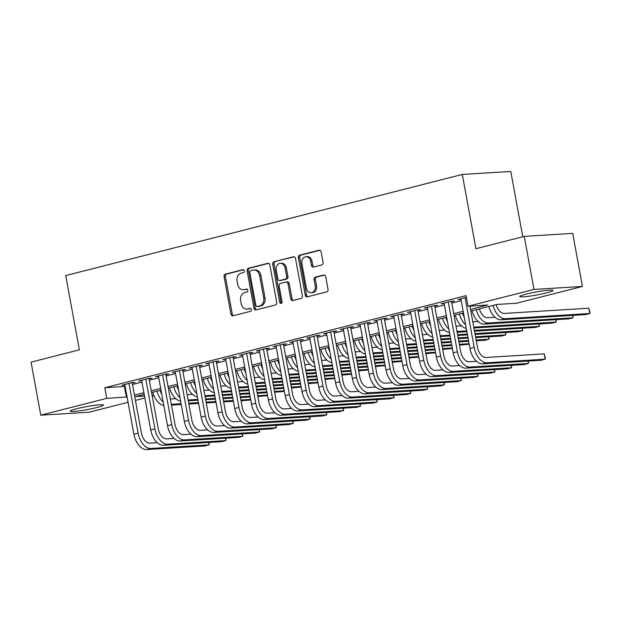 <?xml version="1.0" encoding="UTF-8"?>
<svg xmlns="http://www.w3.org/2000/svg" width="621" height="621" viewBox="0 0 621 621"><rect width="100%" height="100%" fill="white"/><g stroke="black" fill="none" stroke-linecap="round" stroke-linejoin="round"><path stroke-width="0.93" d="M244.286 270.841A1.49 1.188 -93.5 0 0 242.865 269.677L225.338 274.148A2.127 1.692 -93.5 0 0 224.072 276.648L230.95 314.133A2.127 1.692 -93.5 0 0 232.735 315.833A2.127 1.692 -93.5 0 0 232.984 315.794L250.511 311.331A1.49 1.188 -93.5 0 0 249.976 308.412L247.709 308.994A6.8 5.41 -93.5 0 1 246.902 309.118A6.8 5.41 -93.5 0 1 241.204 303.669L240.63 300.548A6.8 5.41 -93.5 0 1 244.69 292.538L246.956 291.963A1.49 1.188 -93.5 0 0 246.421 289.044L244.154 289.627A6.8 5.41 -93.5 0 1 243.347 289.751A6.8 5.41 -93.5 0 1 237.649 284.302L237.075 281.181A6.8 5.41 -93.5 0 1 241.134 273.17L243.401 272.596A1.49 1.188 -93.5 0 0 244.286 270.841M546.589 292.864A16.891 1.529 -10.4 0 1 529.201 296.209A16.891 1.529 -10.4 0 1 519.754 296.551A16.891 1.529 -10.4 0 1 526.15 294.129A16.891 1.529 -10.4 0 1 543.538 290.791A16.891 1.529 -10.4 0 1 552.993 290.449A16.891 1.529 -10.4 0 1 546.589 292.864M97.086 407.485A16.891 1.529 -10.4 0 1 79.698 410.823A16.891 1.529 -10.4 0 1 70.251 411.164A16.891 1.529 -10.4 0 1 76.647 408.75A16.891 1.529 -10.4 0 1 94.035 405.404A16.891 1.529 -10.4 0 1 103.482 405.063A16.891 1.529 -10.4 0 1 97.086 407.485M321.802 264.919A2.127 1.692 -93.5 0 0 323.067 262.411L321.142 251.901A2.127 1.692 -93.5 0 0 319.357 250.193A2.127 1.692 -93.5 0 0 319.109 250.232L299.648 255.2A2.127 1.692 -93.5 0 0 298.375 257.699L305.26 295.185A2.127 1.692 -93.5 0 0 307.038 296.892A2.127 1.692 -93.5 0 0 307.294 296.854L326.755 291.886A2.127 1.692 -93.5 0 0 328.02 289.386L325.691 276.679A2.127 1.692 -93.5 0 0 323.906 274.979A2.127 1.692 -93.5 0 0 323.657 275.018L315.328 277.145A2.127 1.692 -93.5 0 0 314.063 279.644L315.22 285.947A5.69 4.526 -93.5 0 1 311.16 292.747A5.69 4.526 -93.5 0 1 306.394 288.198L301.86 263.514A5.69 4.526 -93.5 0 1 305.928 256.714A5.69 4.526 -93.5 0 1 310.686 261.27L311.439 265.377A2.127 1.692 -93.5 0 0 313.225 267.084A2.127 1.692 -93.5 0 0 313.473 267.046L321.802 264.919M128.058 402.292L89.261 412.189L40.784 415.185L31.05 362.144L79.364 349.825L65.733 275.569L462.303 174.447L475.934 248.703L524.248 236.384L533.982 289.433L582.451 286.428L516.501 303.25L496.847 304.461L470.842 311.098M40.784 415.185L106.742 398.372L127.088 396.974M470.532 309.405L487.679 305.027L468.024 306.246L466.076 295.635L104.794 387.76L106.742 398.372M468.024 306.246L533.982 289.433M269.84 264.981A2.127 1.692 -93.5 0 0 268.062 263.273A2.127 1.692 -93.5 0 0 267.814 263.312L248.346 268.28A2.127 1.692 -93.5 0 0 247.08 270.779L253.966 308.264A2.127 1.692 -93.5 0 0 255.743 309.972A2.127 1.692 -93.5 0 0 255.992 309.933L275.46 304.965A2.127 1.692 -93.5 0 0 276.725 302.466L269.84 264.981M274.001 261.736L293.461 256.776A2.127 1.692 -93.5 0 1 293.71 256.737A2.127 1.692 -93.5 0 1 295.495 258.437L302.373 295.922A2.127 1.692 -93.5 0 1 301.107 298.429L292.778 300.548A2.127 1.692 -93.5 0 1 292.522 300.587A2.127 1.692 -93.5 0 1 290.744 298.887L287.95 283.688A2.127 1.692 -93.5 0 0 286.172 281.988A2.127 1.692 -93.5 0 0 285.924 282.027L280.397 283.432A2.127 1.692 -93.5 0 0 279.132 285.939L282.035 301.767A1.49 1.188 -93.5 0 1 279.722 302.349L272.728 264.243A2.127 1.692 -93.5 0 1 274.001 261.736L294.276 256.822M132.273 383.219L135.207 382.474L131.939 382.676L121.856 385.245L124.899 385.059M149.071 378.934L152.013 378.189L148.737 378.391L138.654 380.96L141.704 380.774M165.877 374.649L168.819 373.904L165.543 374.106L155.46 376.675L158.502 376.489M182.683 370.364L185.625 369.619L182.349 369.821L172.265 372.39L175.308 372.204M199.488 366.079L202.423 365.334L199.155 365.536L189.071 368.106L192.114 367.919M216.287 361.795L219.229 361.049L215.953 361.251L205.869 363.821L208.92 363.634M233.092 357.51L236.034 356.764L232.759 356.966L222.675 359.536L225.718 359.349M249.898 353.225L252.84 352.48L249.564 352.681L239.481 355.251L242.524 355.065M266.704 348.94L269.646 348.195L266.37 348.397L256.287 350.966L259.33 350.78M283.502 344.655L286.444 343.91L283.168 344.112L273.085 346.681L276.135 346.495M300.308 340.37L303.25 339.625L299.974 339.827L289.891 342.396L292.933 342.21M317.114 336.085L320.056 335.34L316.78 335.542L306.696 338.111L309.739 337.925M333.919 331.8L336.861 331.055L333.586 331.257L323.502 333.826L326.545 333.64M350.718 327.515L353.66 326.77L350.384 326.972L340.308 329.541L343.351 329.355M367.523 323.231L370.465 322.485L367.19 322.687L357.106 325.257L360.149 325.07M384.329 318.946L387.271 318.2L383.995 318.402L373.912 320.972L376.955 320.785M401.135 314.661L404.077 313.916L400.801 314.117L390.718 316.687L393.761 316.5M417.933 310.384L420.875 309.631L417.599 309.832L407.523 312.402L410.566 312.216M434.739 306.099L437.681 305.346L434.405 305.548L424.322 308.117L427.364 307.931M451.545 301.814L454.487 301.061L451.211 301.263L441.127 303.832L444.17 303.646M104.794 387.76L125.139 386.371M132.506 384.492L141.945 382.086M149.304 380.207L158.743 377.801M166.11 375.922L175.549 373.516M182.916 371.637L192.355 369.231M199.721 367.353L209.161 364.946M216.519 363.068L225.959 360.661M233.325 358.783L242.764 356.376M250.131 354.498L259.57 352.091M266.937 350.213L276.376 347.807M283.735 345.928L293.174 343.522M300.541 341.643L309.98 339.237M317.347 337.358L326.786 334.952M334.152 333.073L343.592 330.667M350.95 328.788L360.39 326.382M367.756 324.504L377.195 322.097M384.562 320.219L394.001 317.812M401.368 315.934L410.807 313.527M418.166 311.649L427.605 309.242M434.972 307.364L444.411 304.958M451.777 303.079L461.217 300.673M460.976 299.361L457.933 299.547L466.402 297.389M522.766 236.764L510.78 171.45L462.303 174.447M524.248 236.384L572.717 233.387L582.451 286.428M153.969 395.686L152.23 396.128M144.864 398.007L135.425 400.413M144.196 394.382L135.564 396.586L144.499 396.035M152.122 395.561L153.868 395.453M463.476 312.976L454.036 315.383M446.67 317.261L437.231 319.668M429.864 321.546L420.425 323.952M413.058 325.823L403.627 328.237M396.26 330.108L386.821 332.522M379.454 334.393L370.015 336.799M362.648 338.678L353.209 341.084M345.843 342.963L336.411 345.369M329.045 347.248L319.605 349.654M312.239 351.533L302.8 353.939M295.433 355.817L285.994 358.224M278.627 360.102L269.196 362.509M261.829 364.387L252.39 366.794M245.023 368.672L235.584 371.079M228.218 372.957L218.778 375.363M211.412 377.242L201.972 379.648M194.614 381.527L185.174 383.933M177.808 385.812L168.369 388.218M161.002 390.097L151.563 392.503M134.446 395.096L143.886 392.689M151.252 390.811L160.692 388.404M168.058 386.526L177.497 384.12M184.864 382.241L194.303 379.835M201.662 377.956L211.101 375.55M218.468 373.671L227.907 371.265M235.274 369.386L244.713 366.98M252.079 365.101L261.519 362.695M268.885 360.817L278.317 358.41M285.683 356.532L295.122 354.125M302.489 352.247L311.928 349.84M319.295 347.962L328.734 345.555M336.101 343.677L345.532 341.271M352.899 339.4L362.338 336.986M369.705 335.115L379.144 332.701M386.51 330.83L395.95 328.424M403.316 326.545L412.748 324.139M420.114 322.26L429.553 319.854M436.92 317.975L446.359 315.569M453.726 313.69L463.165 311.284M124.448 386.541L126.389 397.153M243.347 289.751L244.658 289.665A6.8 5.41 -93.5 0 0 245.458 289.541L244.154 289.627M247.104 289.122L245.458 289.541M246.902 309.118L248.214 309.033A6.8 5.41 -93.5 0 0 249.013 308.909L247.709 308.994M250.659 308.49L249.013 308.909M243.548 269.755L226.649 274.063A2.127 1.692 -93.5 0 0 225.384 276.57L232.262 314.055A2.127 1.692 -93.5 0 0 233.48 315.67M268.629 263.358L249.658 268.194A2.127 1.692 -93.5 0 0 248.392 270.702L255.27 308.187A2.127 1.692 -93.5 0 0 256.489 309.801M250.698 270.733A1.49 1.188 -93.5 0 0 249.813 272.487L255.852 305.385A1.49 1.188 -93.5 0 0 257.273 306.549L259.663 305.943A6.8 5.41 -93.5 0 0 263.723 297.933L259.594 275.437A6.8 5.41 -93.5 0 0 253.896 269.995A6.8 5.41 -93.5 0 0 253.089 270.119L250.698 270.733M258.227 306.495A1.49 1.188 -93.5 0 0 258.584 306.471L257.273 306.549M253.896 269.995L255.2 269.918A6.8 5.41 -93.5 0 1 260.898 275.359L265.027 297.847A6.8 5.41 -93.5 0 1 260.975 305.858L258.584 306.471M286.172 281.988L287.484 281.903A2.127 1.692 -93.5 0 1 289.262 283.603L292.056 298.81A2.127 1.692 -93.5 0 0 293.267 300.424M275.305 261.658A2.127 1.692 -93.5 0 0 274.04 264.158L281.034 302.272A1.49 1.188 -93.5 0 0 281.608 303.258M285.055 267.907A5.69 4.526 -93.5 0 0 280.296 263.358A5.69 4.526 -93.5 0 0 276.236 270.158L277.828 278.852A2.127 1.692 -93.5 0 0 279.613 280.56A2.127 1.692 -93.5 0 0 279.861 280.521L285.388 279.108A2.127 1.692 -93.5 0 0 286.654 276.609L285.055 267.907L286.366 267.83A5.69 4.526 -93.5 0 0 281.608 263.281L280.296 263.358M280.669 280.467A2.127 1.692 -93.5 0 0 280.917 280.475A2.127 1.692 -93.5 0 0 281.173 280.436L279.861 280.521M286.366 267.83L287.965 276.524A2.127 1.692 -93.5 0 1 286.7 279.031L281.173 280.436M305.928 256.714L307.232 256.636A5.69 4.526 -93.5 0 1 311.998 261.185L312.751 265.299A2.127 1.692 -93.5 0 0 313.97 266.914M311.16 292.747L312.464 292.662A5.69 4.526 -93.5 0 0 316.524 285.862L315.22 285.947M324.473 275.064L316.64 277.059A2.127 1.692 -93.5 0 0 315.367 279.566L316.524 285.862M319.924 250.279L300.952 255.115A2.127 1.692 -93.5 0 0 299.687 257.622L306.572 295.107A2.127 1.692 -93.5 0 0 307.783 296.722M160.133 390.322A10.829 6.489 75.7 0 0 161.794 394.389M170.348 398.993L175.704 398.666M250.768 399.955L241.041 400.801M233.418 401.267L223.645 401.872M216.023 402.346L206.25 402.951M198.627 403.425L188.862 404.03M181.239 404.496L171.466 405.102M250.659 399.388L240.894 399.994M233.271 400.467L223.498 401.073M215.875 401.546L206.102 402.152M198.479 402.618L188.714 403.223M181.091 403.697L171.318 404.302M163.176 401.95A16.247 9.734 -104.3 0 1 156.989 391.121M163.82 405.443A16.247 9.734 -104.3 0 1 152.782 392.193M146.672 449.55L150.872 448.478L209.106 444.877L204.907 445.948L146.672 449.55A16.247 9.734 -104.3 0 1 133.926 434.25L124.798 384.492M150.872 448.478A16.247 9.734 -104.3 0 1 138.126 433.179L128.997 383.421M132.164 382.66L141.402 432.977A10.829 6.489 75.7 0 0 149.902 443.177L157.292 442.719M209.06 442.447L209.106 444.877L208.664 442.47M176.938 386.037A10.829 6.489 75.7 0 0 178.592 390.104M187.154 394.715L192.51 394.382M267.566 395.67L257.839 396.516M250.216 396.982L240.451 397.587M232.828 398.061L223.055 398.666M215.433 399.14L205.667 399.745M198.037 400.211L188.272 400.817M267.465 395.111L257.692 395.709M250.069 396.182L240.304 396.788M232.681 397.261L222.908 397.867M215.285 398.333L205.52 398.938M197.889 399.412L188.124 400.017M179.981 397.665A16.247 9.734 -104.3 0 1 173.787 386.836M180.626 401.158A16.247 9.734 -104.3 0 1 169.587 387.908M193.736 381.752A10.829 6.489 75.7 0 0 195.398 385.82M203.952 390.43L209.308 390.097M284.371 391.385L274.645 392.231M267.022 392.697L257.257 393.303M249.626 393.776L239.861 394.382M232.238 394.855L222.465 395.461M214.843 395.926L205.077 396.532M284.271 390.826L274.498 391.424M266.875 391.898L257.11 392.503M249.479 392.977L239.714 393.582M232.091 394.048L222.318 394.653M214.695 395.127L204.93 395.732M196.787 393.38A16.247 9.734 -104.3 0 1 190.593 382.552M197.431 396.881A16.247 9.734 -104.3 0 1 186.393 383.623M210.542 377.467A10.829 6.489 75.7 0 0 212.203 381.535M220.758 386.146L226.114 385.812M301.177 387.1L291.451 387.946M283.828 388.42L274.055 389.018M266.432 389.491L256.667 390.097M249.044 390.57L239.271 391.176M231.649 391.641L221.876 392.247M301.069 386.541L291.303 387.139M283.681 387.613L273.908 388.218M266.285 388.692L256.52 389.297M248.897 389.763L239.124 390.368M231.501 390.842L221.728 391.447M213.593 389.095A16.247 9.734 -104.3 0 1 207.398 378.267M214.229 392.596A16.247 9.734 -104.3 0 1 203.199 379.338M227.348 373.182A10.829 6.489 75.7 0 0 229.009 377.25M237.564 381.861L242.92 381.527M317.983 382.815L308.257 383.662M300.634 384.135L290.861 384.733M283.238 385.206L273.465 385.812M265.842 386.285L256.077 386.891M248.454 387.357L238.681 387.962M317.874 382.257L308.109 382.854M300.486 383.328L290.713 383.933M283.091 384.407L273.318 385.012M265.695 385.478L255.93 386.083M248.307 386.557L238.534 387.162M230.391 384.81A16.247 9.734 -104.3 0 1 224.204 373.982M231.035 388.311A16.247 9.734 -104.3 0 1 220.005 375.053M163.478 445.265L167.678 444.194L225.912 440.592L221.705 441.663L163.478 445.265A16.247 9.734 -104.3 0 1 150.732 429.965L141.596 380.207M167.678 444.194A16.247 9.734 -104.3 0 1 154.932 428.894L145.795 379.136M148.97 378.375L158.208 428.692A10.829 6.489 75.7 0 0 166.7 438.892L174.097 438.434M225.865 438.162L225.912 440.592L225.47 438.185M180.276 440.98L184.484 439.909L242.71 436.307L238.511 437.378L180.276 440.98A16.247 9.734 -104.3 0 1 167.53 425.68L158.402 375.922M184.484 439.909A16.247 9.734 -104.3 0 1 171.738 424.609L162.601 374.851M165.776 374.09L175.006 424.407A10.829 6.489 75.7 0 0 183.506 434.607L190.895 434.149M242.671 433.877L242.71 436.307L242.275 433.9M197.082 436.695L201.282 435.624L259.516 432.022L255.316 433.093L197.082 436.695A16.247 9.734 -104.3 0 1 184.336 421.395L175.207 371.637M201.282 435.624A16.247 9.734 -104.3 0 1 188.536 420.324L179.407 370.566M182.582 369.805L191.811 420.122A10.829 6.489 75.7 0 0 200.311 430.322L207.701 429.864M259.477 429.592L259.516 432.022L259.073 429.616M213.888 432.41L218.087 431.339L276.322 427.737L272.122 428.808L213.888 432.41A16.247 9.734 -104.3 0 1 201.142 417.11L192.013 367.353M218.087 431.339A16.247 9.734 -104.3 0 1 205.341 416.039L196.213 366.281M199.38 365.521L208.617 415.837A10.829 6.489 75.7 0 0 217.117 426.037L224.507 425.579M276.275 425.307L276.322 427.737L275.879 425.331M244.154 368.897A10.829 6.489 75.7 0 0 245.807 372.965M254.369 377.576L259.725 377.242M334.781 378.531L325.055 379.377M317.432 379.85L307.667 380.448M300.044 380.921L290.271 381.527M282.648 382L272.883 382.606M265.252 383.072L255.487 383.677M334.68 377.972L324.907 378.569M317.284 379.043L307.519 379.648M299.896 380.122L290.123 380.727M282.501 381.193L272.735 381.799M265.105 382.272L255.34 382.878M247.197 380.526A16.247 9.734 -104.3 0 1 241.002 369.697M247.841 384.026A16.247 9.734 -104.3 0 1 236.803 370.768M230.694 428.125L234.893 427.054L293.128 423.452L288.928 424.523L230.694 428.125A16.247 9.734 -104.3 0 1 217.948 412.825L208.811 363.068M234.893 427.054A16.247 9.734 -104.3 0 1 222.147 411.754L213.011 361.996M216.186 361.236L225.423 411.552A10.829 6.489 75.7 0 0 233.915 421.752L241.313 421.294M293.081 421.022L293.128 423.452L292.685 421.046M260.952 364.612A10.829 6.489 75.7 0 0 262.613 368.68M271.167 373.291L276.531 372.957M351.587 374.246L341.861 375.092M334.238 375.565L324.473 376.163M316.842 376.637L307.077 377.242M299.454 377.715L289.681 378.321M282.058 378.787L272.293 379.392M351.486 373.687L341.713 374.284M334.09 374.758L324.325 375.363M316.694 375.837L306.929 376.442M299.306 376.908L289.533 377.514M281.911 377.987L272.145 378.593M264.003 376.241A16.247 9.734 -104.3 0 1 257.808 365.412M264.647 379.741A16.247 9.734 -104.3 0 1 253.609 366.483M247.492 423.84L251.699 422.769L309.926 419.167L305.726 420.238L247.492 423.84A16.247 9.734 -104.3 0 1 234.746 408.54L225.617 358.783M251.699 422.769A16.247 9.734 -104.3 0 1 238.953 407.469L229.817 357.712M232.991 356.951L242.229 407.267A10.829 6.489 75.7 0 0 250.721 417.467L258.111 417.009M309.887 416.738L309.926 419.167L309.491 416.761M277.758 360.327A10.829 6.489 75.7 0 0 279.419 364.395M287.973 369.006L293.329 368.672M368.393 369.961L358.666 370.807M351.044 371.28L341.271 371.878M333.648 372.352L323.883 372.957M316.26 373.431L306.487 374.036M298.864 374.502L289.091 375.107M368.284 369.402L358.519 370.007M350.896 370.473L341.123 371.079M333.5 371.552L323.735 372.158M316.112 372.623L306.339 373.229M298.717 373.702L288.944 374.308M280.808 371.956A16.247 9.734 -104.3 0 1 274.614 361.127M281.445 375.457A16.247 9.734 -104.3 0 1 270.414 362.198M264.298 419.555L268.497 418.484L326.731 414.882L322.532 415.954L264.298 419.555A16.247 9.734 -104.3 0 1 251.552 404.255L242.423 354.498M268.497 418.484A16.247 9.734 -104.3 0 1 255.751 403.184L246.622 353.427M249.797 352.666L259.027 402.982A10.829 6.489 75.7 0 0 267.527 413.182L274.917 412.724M326.693 412.453L326.731 414.882L326.289 412.476M294.564 356.043A10.829 6.489 75.7 0 0 296.225 360.11M304.779 364.721L310.135 364.387M385.199 365.676L375.472 366.522M367.849 366.995L358.076 367.593M350.454 368.067L340.681 368.672M333.058 369.146L323.293 369.751M315.67 370.217L305.897 370.822M385.09 365.117L375.325 365.722M367.702 366.188L357.929 366.794M350.306 367.267L340.533 367.873M332.91 368.346L323.145 368.944M315.522 369.417L305.749 370.023M297.606 367.671A16.247 9.734 -104.3 0 1 291.42 356.842M298.251 371.172A16.247 9.734 -104.3 0 1 287.22 357.913M281.103 415.27L285.303 414.199L343.537 410.597L339.338 411.669L281.103 415.27A16.247 9.734 -104.3 0 1 268.357 399.971L259.229 350.213M285.303 414.199A16.247 9.734 -104.3 0 1 272.557 398.899L263.428 349.142M266.595 348.381L275.833 398.698A10.829 6.489 75.7 0 0 284.333 408.897L291.723 408.439M343.491 408.168L343.537 410.597L343.095 408.191M311.369 351.758A10.829 6.489 75.7 0 0 313.023 355.825M321.585 360.436L326.941 360.102M401.997 361.391L392.27 362.237M384.647 362.711L374.882 363.316M367.259 363.782L357.486 364.387M349.864 364.861L340.098 365.466M332.468 365.932L322.703 366.537M401.896 360.832L392.123 361.438M384.5 361.903L374.735 362.509M367.112 362.982L357.339 363.588M349.716 364.061L339.951 364.659M332.328 365.132L322.555 365.738M314.412 363.386A16.247 9.734 -104.3 0 1 308.218 352.557M315.057 366.887A16.247 9.734 -104.3 0 1 304.018 353.628M328.167 347.473A10.829 6.489 75.7 0 0 329.829 351.54M338.383 356.151L343.747 355.817M418.802 357.106L409.076 357.952M401.453 358.426L391.688 359.031M384.057 359.497L374.292 360.102M366.669 360.576L356.896 361.181M349.274 361.655L339.508 362.253M418.701 356.547L408.928 357.153M401.306 357.618L391.54 358.224M383.918 358.697L374.145 359.303M366.522 359.776L356.749 360.374M349.126 360.848L339.361 361.453M331.218 359.101A16.247 9.734 -104.3 0 1 325.024 348.272M331.862 362.602A16.247 9.734 -104.3 0 1 320.824 349.344M344.973 343.188A10.829 6.489 75.7 0 0 346.634 347.255M355.189 351.866L360.545 351.533M435.608 352.821L425.882 353.667M418.259 354.141L408.486 354.746M400.863 355.212L391.098 355.817M383.475 356.291L373.702 356.896M366.079 357.37L356.307 357.968M435.507 352.262L425.734 352.868M418.112 353.333L408.339 353.939M400.716 354.412L390.951 355.018M383.328 355.491L373.555 356.089M365.932 356.563L356.159 357.168M348.024 354.816A16.247 9.734 -104.3 0 1 341.829 343.987M348.66 358.317A16.247 9.734 -104.3 0 1 337.63 345.059M361.779 338.903A10.829 6.489 75.7 0 0 363.44 342.971M371.995 347.581L377.351 347.248M452.414 348.536L442.688 349.382M435.065 349.856L425.292 350.461M417.669 350.927L407.896 351.533M400.273 352.006L390.508 352.612M382.885 353.085L373.112 353.683M452.305 347.977L442.54 348.583M434.917 349.049L425.144 349.654M417.522 350.128L407.749 350.733M400.126 351.207L390.361 351.804M382.738 352.278L372.965 352.883M364.822 350.531A16.247 9.734 -104.3 0 1 358.635 339.703M365.466 354.032A16.247 9.734 -104.3 0 1 354.436 340.774M378.585 334.618A10.829 6.489 75.7 0 0 380.238 338.686M388.8 343.297L394.156 342.963M469.212 344.259L459.486 345.097M451.863 345.571L442.098 346.176M434.475 346.642L424.702 347.248M417.079 347.721L407.314 348.327M399.691 348.8L389.918 349.398M469.111 343.692L459.338 344.298M451.715 344.764L441.95 345.369M434.327 345.843L424.554 346.448M416.932 346.922L407.166 347.519M399.544 347.993L389.771 348.598M381.628 346.246A16.247 9.734 -104.3 0 1 375.441 335.418M382.272 349.747A16.247 9.734 -104.3 0 1 371.234 336.489M395.383 330.333A10.829 6.489 75.7 0 0 397.044 334.401M405.598 339.012L410.962 338.678M488.929 336.784L488.975 339.213L476.144 340.013M488.533 336.807L488.975 339.213L484.776 340.285L476.291 340.813M468.669 341.286L458.903 341.892M451.281 342.357L441.508 342.963M433.885 343.436L424.112 344.042M416.489 344.515L406.724 345.113M468.521 340.479L458.756 341.084M451.133 341.558L441.36 342.163M433.737 342.637L423.964 343.234M416.342 343.708L406.576 344.313M398.434 341.961A16.247 9.734 -104.3 0 1 392.239 331.133M399.078 345.462A16.247 9.734 -104.3 0 1 388.04 332.204M412.189 326.048A10.829 6.489 75.7 0 0 413.85 330.116M422.404 334.727L427.76 334.393M505.735 332.499L505.781 334.929L475.554 336.799M505.339 332.522L505.781 334.929L501.582 336L475.702 337.607M468.079 338.072L458.314 338.678M450.691 339.151L440.918 339.757M433.295 340.23L423.522 340.828M467.931 337.273L458.166 337.878M450.543 338.352L440.77 338.957M433.147 339.423L423.382 340.029M415.239 337.677A16.247 9.734 -104.3 0 1 409.045 326.848M415.876 341.177A16.247 9.734 -104.3 0 1 404.845 327.919M428.995 321.763A10.829 6.489 75.7 0 0 430.656 325.831M439.21 330.442L444.566 330.108M522.54 328.214L522.587 330.644L474.972 333.593M522.145 328.237L522.587 330.644L518.38 331.715L475.112 334.393M467.489 334.866L457.724 335.472M450.101 335.945L440.328 336.543M467.341 334.067L457.576 334.672M449.953 335.138L440.18 335.744M432.037 333.392A16.247 9.734 -104.3 0 1 425.851 322.563M432.682 336.892A16.247 9.734 -104.3 0 1 421.651 323.634M445.8 317.478A10.829 6.489 75.7 0 0 447.454 321.546M456.016 326.157L461.372 325.823M539.346 323.929L539.385 326.359L474.382 330.388M538.943 323.952L539.385 326.359L535.186 327.43L474.529 331.187M466.907 331.661L457.134 332.266M466.759 330.853L456.986 331.459M448.843 329.107A16.247 9.734 -104.3 0 1 442.657 318.278M449.488 332.608A16.247 9.734 -104.3 0 1 438.449 319.349M462.598 313.194A10.829 6.489 75.7 0 0 464.26 317.269M472.814 321.872L478.178 321.538M556.152 319.644L556.191 322.074L473.792 327.174M555.748 319.668L556.191 322.074L551.991 323.145L473.939 327.981M465.649 324.822A16.247 9.734 -104.3 0 1 459.455 313.993M466.293 328.323A16.247 9.734 -104.3 0 1 455.255 315.064M479.404 308.909A10.829 6.489 75.7 0 0 487.586 317.711L494.976 317.253M572.95 315.359L572.997 317.797L488.564 323.013A16.247 9.734 -104.3 0 1 476.26 309.716M572.554 315.383L572.997 317.797L568.797 318.868L484.357 324.084A16.247 9.734 -104.3 0 1 472.061 310.787M496.21 304.624A10.829 6.489 75.7 0 0 504.392 313.426L588.824 308.202L589.95 312.13L589.803 313.512L505.362 318.728A16.247 9.734 -104.3 0 1 493.066 305.431M588.824 308.202L589.803 313.512L585.595 314.583L501.163 319.799A16.247 9.734 -104.3 0 1 488.867 306.502M297.909 410.986L302.109 409.922L360.343 406.313L356.144 407.384L297.909 410.986A16.247 9.734 -104.3 0 1 285.163 395.686L276.027 345.928M302.109 409.922A16.247 9.734 -104.3 0 1 289.363 394.614L280.234 344.857M283.401 344.096L292.638 394.413A10.829 6.489 75.7 0 0 301.131 404.613L308.528 404.155M360.296 403.883L360.343 406.313L359.901 403.906M314.707 406.708L318.915 405.637L377.141 402.028L372.942 403.099L314.707 406.708A16.247 9.734 -104.3 0 1 301.961 391.401L292.833 341.643M318.915 405.637A16.247 9.734 -104.3 0 1 306.169 390.33L297.032 340.572M300.207 339.811L309.444 390.128A10.829 6.489 75.7 0 0 317.936 400.328L325.326 399.87M377.102 399.598L377.141 402.028L376.706 399.621M331.513 402.424L335.713 401.352L393.947 397.743L389.747 398.814L331.513 402.424A16.247 9.734 -104.3 0 1 318.767 387.116L309.638 337.358M335.713 401.352A16.247 9.734 -104.3 0 1 322.967 386.045L313.838 336.287M317.013 335.526L326.242 385.843A10.829 6.489 75.7 0 0 334.742 396.043L342.132 395.585M393.908 395.313L393.947 397.743L393.504 395.336M348.319 398.139L352.518 397.067L410.753 393.458L406.553 394.529L348.319 398.139A16.247 9.734 -104.3 0 1 335.573 382.831L326.444 333.081M352.518 397.067A16.247 9.734 -104.3 0 1 339.772 381.76L330.644 332.01M333.811 331.241L343.048 381.558A10.829 6.489 75.7 0 0 351.548 391.758L358.938 391.3M410.706 391.028L410.753 393.458L410.31 391.051M365.125 393.854L369.324 392.782L427.558 389.173L423.359 390.244L365.125 393.854A16.247 9.734 -104.3 0 1 352.379 378.546L343.242 328.796M369.324 392.782A16.247 9.734 -104.3 0 1 356.578 377.475L347.45 327.725M350.617 326.957L359.854 377.273A10.829 6.489 75.7 0 0 368.346 387.473L375.744 387.015M427.512 386.743L427.558 389.173L427.116 386.767M381.923 389.569L386.13 388.498L444.364 384.896L440.157 385.967L381.923 389.569A16.247 9.734 -104.3 0 1 369.177 374.261L360.048 324.511M386.13 388.498A16.247 9.734 -104.3 0 1 373.384 373.19L364.248 323.44M367.422 322.672L376.66 372.988A10.829 6.489 75.7 0 0 385.152 383.188L392.542 382.73M444.318 382.458L444.364 384.896L443.922 382.482M398.729 385.284L402.928 384.213L461.162 380.611L456.963 381.682L398.729 385.284A16.247 9.734 -104.3 0 1 385.983 369.976L376.854 320.226M402.928 384.213A16.247 9.734 -104.3 0 1 390.182 368.905L381.053 319.155M384.228 318.387L393.458 368.703A10.829 6.489 75.7 0 0 401.958 378.903L409.348 378.445M461.124 378.173L461.162 380.611L460.72 378.205M415.534 380.999L419.734 379.928L477.968 376.326L473.769 377.397L415.534 380.999A16.247 9.734 -104.3 0 1 402.788 365.691L393.66 315.942M419.734 379.928A16.247 9.734 -104.3 0 1 406.988 364.62L397.859 314.87M401.026 314.102L410.264 364.418A10.829 6.489 75.7 0 0 418.764 374.618L426.153 374.16M477.922 373.889L477.968 376.326L477.526 373.92M432.34 376.714L436.54 375.643L494.774 372.041L490.574 373.112L432.34 376.714A16.247 9.734 -104.3 0 1 419.594 361.406L410.458 311.657M436.54 375.643A16.247 9.734 -104.3 0 1 423.794 360.335L414.665 310.585M417.832 309.817L427.069 360.133A10.829 6.489 75.7 0 0 435.569 370.333L442.959 369.875M494.727 369.604L494.774 372.041L494.332 369.635M449.138 372.429L453.346 371.358L511.58 367.756L507.373 368.827L449.138 372.429A16.247 9.734 -104.3 0 1 436.392 357.122L427.264 307.372M453.346 371.358A16.247 9.734 -104.3 0 1 440.6 356.05L431.463 306.3M434.638 305.532L443.875 355.849A10.829 6.489 75.7 0 0 452.367 366.048L459.757 365.59M511.533 365.319L511.58 367.756L511.137 365.35M465.944 368.144L470.144 367.073L528.378 363.471L524.178 364.543L465.944 368.144A16.247 9.734 -104.3 0 1 453.198 352.837L444.069 303.087M470.144 367.073A16.247 9.734 -104.3 0 1 457.398 351.765L448.269 302.016M451.444 301.247L460.673 351.564A10.829 6.489 75.7 0 0 469.173 361.764L476.563 361.313M528.339 361.034L528.378 363.471L527.935 361.065M482.75 363.859L486.949 362.788L545.184 359.186L540.984 360.258L482.75 363.859A16.247 9.734 -104.3 0 1 470.004 348.552L460.875 298.802M486.949 362.788A16.247 9.734 -104.3 0 1 474.203 347.481L465.075 297.731M469.926 306.13L477.479 347.279A10.829 6.489 75.7 0 0 485.979 357.479L544.213 353.877L545.331 357.805L545.184 359.186L544.213 353.877M232.262 314.055L230.95 314.133M225.384 276.57L224.072 276.648M226.649 274.063L225.338 274.148M255.27 308.187L253.966 308.264M248.392 270.702L247.08 270.779M249.658 268.194L248.346 268.28M268.319 263.281L267.814 263.312M260.975 305.858L259.663 305.943M265.027 297.847L263.723 297.933M260.898 275.359L259.594 275.437M293.966 256.745L293.461 256.776M292.056 298.81L290.744 298.887M289.262 283.603L287.95 283.688M281.034 302.272L279.722 302.349M274.04 264.158L272.728 264.243M286.7 279.031L285.388 279.108M287.965 276.524L286.654 276.609M312.751 265.299L311.439 265.377M311.998 261.185L310.686 261.27M315.367 279.566L314.063 279.644M316.64 277.059L315.328 277.145M324.162 274.987L323.657 275.018M306.572 295.107L305.26 295.185M299.687 257.622L298.375 257.699M300.952 255.115L299.648 255.2M319.613 250.201L319.109 250.232M133.926 434.25L138.126 433.179M150.732 429.965L154.932 428.894M167.53 425.68L171.738 424.609M184.336 421.395L188.536 420.324M201.142 417.11L205.341 416.039M217.948 412.825L222.147 411.754M234.746 408.54L238.953 407.469M251.552 404.255L255.751 403.184M268.357 399.971L272.557 398.899M484.357 324.084L488.564 323.013M501.163 319.799L505.362 318.728M285.163 395.686L289.363 394.614M301.961 391.401L306.169 390.33M318.767 387.116L322.967 386.045M335.573 382.831L339.772 381.76M352.379 378.546L356.578 377.475M369.177 374.261L373.384 373.19M385.983 369.976L390.182 368.905M402.788 365.691L406.988 364.62M419.594 361.406L423.794 360.335M436.392 357.122L440.6 356.05M453.198 352.837L457.398 351.765M470.004 348.552L474.203 347.481M258.406 306.495L257.094 306.58M280.917 280.475L279.613 280.56"/></g></svg>
